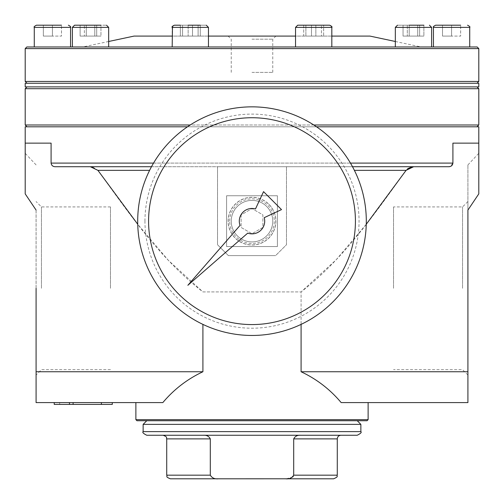 <?xml version="1.0" encoding="UTF-8"?>
<svg xmlns="http://www.w3.org/2000/svg" width="504" height="504" viewBox="0 0 504 504"><rect width="100%" height="100%" fill="white"/><g stroke="black" fill="none" stroke-linecap="round" stroke-linejoin="round"><path stroke-width="0.38" stroke-dasharray="2.52 1.89" d="M166.723 438.883L210.307 438.883C208.921 436.231 206.59 435.021 203.314 435.254L300.686 435.254C297.41 435.021 295.079 436.231 293.693 438.883L293.693 475.171L337.277 475.171M36.074 210.073L36.086 402.595L162.836 402.595C173.937 389.384 187.299 379.103 202.91 371.75L36.086 371.75M25.2 193.87L25.2 143.136L51.093 143.136L51.093 163.094L452.907 163.094L450.293 166.477M462.546 288.288L462.546 206.923L462.546 288.288M393.523 288.288L393.523 206.923L393.523 288.288M467.914 288.288L467.914 201.556L467.914 288.288M366.263 224.267L336.092 259.856L301.09 291.917L301.09 371.75C316.701 379.103 330.063 389.384 341.164 402.595L467.914 402.595L467.914 164.909L467.914 210.086L478.8 193.87L478.8 143.136L452.907 143.136L478.8 143.136L452.907 143.136L452.907 163.094M286.474 244.742L286.474 166.723L286.474 170.339L286.474 166.723L217.526 166.723L217.526 244.742L228.413 255.629L275.587 255.629L286.474 244.742L275.587 255.629L286.474 244.742L286.474 166.723L413.639 166.723L217.526 166.723L217.526 244.742L228.413 255.629L275.587 255.629L228.413 255.629L275.587 255.629L286.474 244.742M92.591 166.969L97.902 170.339C129.232 213.444 159.169 257.79 202.91 291.917L301.09 291.917L202.91 291.917L168.242 260.215L137.737 224.267M352.516 166.723L151.483 166.723M448.799 166.723L55.201 166.723C52.813 166.61 51.446 165.4 51.093 163.094M354.394 170.339L406.098 170.339C374.837 213.52 343.728 258.899 301.09 291.917L301.09 324.387M231.235 221.155A20.765 20.765 0 0 1 262.382 203.169A20.765 20.765 0 0 1 262.382 239.142A20.765 20.765 0 0 1 231.235 221.155A20.765 20.765 0 0 1 262.382 203.169A20.765 20.765 0 0 1 262.382 239.142A20.765 20.765 0 0 1 231.235 221.155A20.765 20.765 0 0 0 252 241.92A20.765 20.765 0 0 0 272.765 221.155A20.765 20.765 0 0 0 252 200.39A20.765 20.765 0 0 0 231.235 221.155A20.765 20.765 0 0 1 262.382 203.169A20.765 20.765 0 0 1 262.382 239.142A20.765 20.765 0 0 1 231.235 221.155M241.114 214.868L241.114 227.443L252 233.724L262.886 227.443L262.886 214.868L252 208.587L241.114 214.868L241.114 227.443L252 233.724L262.886 227.443L262.886 214.868L252 208.587L241.114 214.868M217.526 166.723L217.526 244.742L228.413 255.629L217.526 244.742L217.526 166.723L90.361 166.723L217.526 166.723M228.129 221.155A23.871 23.871 0 0 1 263.938 200.479A23.871 23.871 0 0 1 263.938 241.832A23.871 23.871 0 0 1 228.129 221.155A23.871 23.871 0 0 1 263.938 200.479A23.871 23.871 0 0 1 263.938 241.832A23.871 23.871 0 0 1 228.129 221.155A23.871 23.871 0 0 1 263.938 200.479A23.871 23.871 0 0 1 263.938 241.832A23.871 23.871 0 0 1 228.129 221.155M41.454 288.288L41.454 206.923L41.454 288.288M36.086 288.288L36.086 210.086M252 245.026A23.871 23.871 0 0 0 272.677 209.217A23.871 23.871 0 0 0 231.323 209.217A23.871 23.871 0 0 0 252 245.026M252 241.92A20.765 20.765 0 0 0 269.987 210.773A20.765 20.765 0 0 0 234.013 210.773A20.765 20.765 0 0 0 252 241.92A20.765 20.765 0 0 0 269.987 210.773A20.765 20.765 0 0 0 234.013 210.773A20.765 20.765 0 0 0 252 241.92M229.679 221.155A22.321 22.321 0 0 1 263.157 201.827A22.321 22.321 0 0 1 263.157 240.484A22.321 22.321 0 0 1 229.679 221.155M110.477 288.288L110.477 206.923L110.477 288.288M210.307 438.883L210.307 475.171C212.014 477.987 214.698 479.197 218.345 478.8L170.352 478.8M218.345 478.8L333.648 478.8M286.322 478.787L292.559 477.086M293.322 476.305L293.693 475.171M409.204 25.2L409.204 36.086L409.204 25.2L403.049 25.2L423.883 25.2L409.204 25.2L423.883 25.2L417.728 25.2L423.883 25.2L423.883 36.086L403.049 36.086L423.883 36.086L403.049 36.086L423.883 36.086L423.883 25.2M407.308 25.2L417.728 25.2L407.308 25.2L407.308 36.086L407.308 25.2M252 39.192L272.765 39.192L252 39.192M134.064 36.086L369.936 36.086M252 72.374L272.765 72.374L252 72.374M300.686 435.254L203.314 435.254M146.765 435.254L357.235 435.254M143.136 424.368L360.864 424.368M146.765 420.739L367.032 420.739M25.2 126.806L478.8 126.806M316.531 126.806L187.469 126.806M252 126.806L476.986 126.806L252 126.806M202.91 371.75L202.91 324.387M51.093 143.136L25.2 143.136L51.093 143.136M25.2 86.89L478.8 86.89M25.2 83.261L478.8 83.261M252 83.261L476.986 83.261L252 83.261M25.2 81.446L478.8 81.446M25.2 48.605L478.8 48.605M26.832 46.973L477.168 46.973M451.584 46.973L469.728 46.973L451.584 46.973M413.469 46.973L431.613 46.973L413.469 46.973M90.531 46.973L108.675 46.973L90.531 46.973M313.677 46.973L331.821 46.973L313.677 46.973M190.323 46.973L172.179 46.973L190.323 46.973M52.416 46.973L34.272 46.973L52.416 46.973M252 46.973L421.155 46.973L252 46.973M331.821 36.086L295.533 36.086M208.467 36.086L172.179 36.086M406.098 170.339L407.591 168.758M411.894 166.874L413.639 166.723M55.201 166.723L90.361 166.723L55.201 166.723M467.914 371.75L301.09 371.75M101.405 402.595L101.405 404.41L101.405 402.595L101.405 404.41L101.405 402.595L101.405 404.41L54.23 404.41L59.674 404.41L54.23 404.41L54.23 402.595L112.291 402.595L54.23 402.595L112.291 402.595L54.23 402.595L54.23 404.41L69.47 404.41L69.47 402.595L69.47 404.41L73.099 404.41L73.099 402.595L73.099 404.41L101.405 404.41L101.405 402.595L101.405 404.41L112.291 404.41L112.291 402.595M435.62 25.2L460.656 25.2L451.584 25.2L460.656 25.2L460.656 36.086L451.584 36.086L460.656 36.086L460.656 25.2M442.512 25.2L442.512 36.086L442.512 25.2L451.584 25.2L451.584 36.086L442.512 36.086L451.584 36.086L451.584 25.2M36.452 25.2L61.488 25.2L52.416 25.2L61.488 25.2L61.488 36.086L52.416 36.086L61.488 36.086L61.488 25.2M43.344 25.2L43.344 36.086L43.344 25.2L52.416 25.2L52.416 36.086L43.344 36.086L52.416 36.086L52.416 25.2M413.469 25.2L397.499 25.2L413.469 25.2M90.531 25.2L100.951 25.2L96.692 25.2L100.951 25.2L100.951 36.086L80.117 36.086L100.951 36.086L80.117 36.086L100.951 36.086L100.951 25.2L94.796 25.2L94.796 36.086L94.796 25.2L84.376 25.2L84.376 36.086L84.376 25.2L80.117 25.2L106.502 25.2L90.531 25.2M86.272 25.2L96.692 25.2L80.117 25.2L86.272 25.2L86.272 36.086L86.272 25.2M303.71 25.2L303.71 36.086L305.89 36.086L305.89 25.2L305.89 36.086L315.851 36.086L315.851 25.2L315.851 36.086L323.637 36.086L323.637 25.2L323.637 36.086L321.457 36.086L321.457 25.2L321.457 36.086L311.497 36.086L311.497 25.2L311.497 36.086L303.71 36.086L303.71 25.2L329.641 25.2L297.707 25.2M173.086 25.61L174.359 25.2L206.293 25.2L180.363 25.2L200.29 25.2L188.149 25.2L200.29 25.2L192.503 25.2L200.29 25.2L200.29 36.086L180.363 36.086L200.29 36.086L180.363 36.086L200.29 36.086L200.29 25.2M182.542 25.2L192.503 25.2L182.542 25.2L182.542 36.086L182.542 25.2M180.363 25.2L180.363 36.086L180.363 25.2L188.149 25.2L188.149 36.086L188.149 25.2M403.049 25.2L403.049 36.086L403.049 25.2M419.624 25.2L419.624 36.086L419.624 25.2M417.728 25.2L417.728 36.086L417.728 25.2M80.117 25.2L80.117 36.086L80.117 25.2M96.692 25.2L96.692 36.086L96.692 25.2M192.503 25.2L192.503 36.086L192.503 25.2M198.11 25.2L198.11 36.086L198.11 25.2M305.89 36.086L323.637 36.086L305.89 36.086M101.405 404.41L54.23 404.41L59.674 404.41L59.674 402.595L59.674 404.41L54.23 404.41L54.23 402.595M73.099 404.41L73.099 402.595M69.47 404.41L69.47 402.595M277.402 195.754L226.598 195.754L277.402 195.754L277.402 246.557L277.402 195.754M226.598 246.557L277.402 246.557L226.598 246.557L226.598 195.754L226.598 246.557M268.808 204.347A23.77 23.77 0 0 1 261.097 243.117A23.77 23.77 0 0 1 228.23 221.155A23.77 23.77 0 0 1 268.808 204.347M148.579 221.155A103.421 103.421 0 0 1 303.71 131.588A103.421 103.421 0 0 1 303.71 310.722A103.421 103.421 0 0 1 148.579 221.155M240.036 225.42L187.853 285.302L247.735 233.119A12.701 12.701 0 0 0 264.216 217.671L281.509 209.607L263.548 191.646L255.484 208.939A12.701 12.701 0 0 0 240.036 225.42M137.693 221.155A114.307 114.307 0 0 1 309.154 122.163A114.307 114.307 0 0 1 309.154 320.147A114.307 114.307 0 0 1 137.693 221.155A114.307 114.307 0 0 1 309.154 122.163A114.307 114.307 0 0 1 309.154 320.147A114.307 114.307 0 0 1 137.693 221.155A114.307 114.307 0 0 1 309.154 122.163A114.307 114.307 0 0 1 309.154 320.147A114.307 114.307 0 0 1 137.693 221.155M137.768 221.155A114.232 114.232 0 0 1 309.116 122.226A114.232 114.232 0 0 1 309.116 320.084A114.232 114.232 0 0 1 137.768 221.155A114.232 114.232 0 0 1 309.116 122.226A114.232 114.232 0 0 1 309.116 320.084A114.232 114.232 0 0 1 137.768 221.155M97.902 170.339L149.606 170.339M350.463 163.094L153.537 163.094M293.693 438.883L337.277 438.883M166.723 475.171L210.307 475.171M143.136 431.626L360.864 431.626M135.878 419.649L368.122 419.649M25.2 124.992L478.8 124.992M313.797 124.992L190.203 124.992M25.2 88.704L478.8 88.704M433.44 27.38L469.728 27.38M34.272 27.38L70.56 27.38M395.325 46.973L395.325 27.38L431.613 27.38L395.325 27.38L431.613 27.38L431.613 46.973M72.387 46.973L72.387 27.38L108.675 27.38L72.387 27.38L108.675 27.38L108.675 46.973M295.533 46.973L295.533 27.38L331.821 27.38L295.533 27.38L331.821 27.38L331.821 46.973M172.179 46.973L172.179 27.38L208.467 27.38L172.179 27.38L208.467 27.38L208.467 46.973M144.95 221.155A107.05 107.05 0 0 1 305.525 128.444A107.05 107.05 0 0 1 305.525 313.866A107.05 107.05 0 0 1 144.95 221.155M36.086 164.909L25.2 153.298M467.914 201.556L462.546 206.923L393.523 206.923M467.914 375.02L462.546 369.652L393.523 369.652M467.914 164.909L478.8 153.298M110.477 206.923L41.454 206.923L36.086 201.556M110.477 369.652L41.454 369.652L36.086 375.02M272.765 72.374L272.765 39.192L275.871 36.086M231.235 72.374L231.235 39.192L228.129 36.086M108.675 41.485L82.845 46.973M395.325 41.485L421.155 46.973M331.519 26.271L330.989 25.672M330.914 25.61L329.641 25.2M172.481 26.271L173.011 25.672"/><path stroke-width="0.76" d="M203.314 435.254C206.596 435.021 208.927 436.231 210.307 438.883L210.307 475.171L166.723 475.171C167.826 476.488 164.707 476.538 170.352 478.8L218.345 478.8C214.685 479.191 212.001 477.981 210.307 475.171M218.345 478.8L286.322 478.787M293.693 475.171C291.98 477.987 289.302 479.197 285.655 478.8L333.648 478.8C339.557 476.173 336.143 476.356 337.277 475.171L293.693 475.171L293.693 438.883C295.086 436.231 297.417 435.021 300.686 435.254M25.2 193.87L36.086 210.086L25.2 193.87L25.2 126.806L187.469 126.806M450.293 166.477L448.799 166.723C451.187 166.61 452.554 165.4 452.907 163.094L452.907 143.136L478.8 143.136L478.8 193.87L467.914 210.086L467.914 371.75L301.09 371.75C316.701 379.103 330.063 389.384 341.164 402.595L467.914 402.595L467.914 371.75M413.639 166.723L406.098 170.339L366.263 224.267M137.737 224.267L97.902 170.339L90.361 166.723L92.591 166.969M25.2 143.136L51.093 143.136L51.093 163.094C51.452 165.4 52.819 166.61 55.201 166.723L151.483 166.723M448.799 166.723L352.516 166.723M301.09 324.387L301.09 371.75M202.91 324.387L202.91 371.75C187.299 379.103 173.937 389.384 162.836 402.595L36.086 402.595L36.086 288.288M292.559 477.086L293.322 476.305M423.883 25.2L409.204 25.2M360.864 431.626C361.847 432.344 360.637 433.553 357.235 435.254L146.765 435.254C143.363 433.553 142.153 432.344 143.136 431.626L143.136 424.368L360.864 424.368L360.864 431.626L143.136 431.626M136.968 420.739L135.878 419.649L368.122 419.649L367.032 420.739L136.968 420.739L146.765 420.739L143.136 424.368M478.8 143.136L478.8 126.806L316.531 126.806M478.8 86.89L25.2 86.89L25.2 83.261L478.8 83.261L478.8 86.89M478.8 81.446L25.2 81.446L25.2 48.605L478.8 48.605L478.8 81.446L476.986 83.261M478.8 48.605L477.168 46.973L26.832 46.973L25.2 48.605M395.325 41.485L369.936 36.086L331.821 36.086M295.533 36.086L208.467 36.086M172.179 36.086L134.064 36.086L108.675 41.485M407.591 168.758L411.894 166.874M202.91 371.75L36.086 371.75M460.656 25.2L435.62 25.2C433.541 26.296 432.816 27.021 433.44 27.38L469.728 27.38C470.352 27.021 469.627 26.296 467.548 25.2M451.584 25.2L442.512 25.2M61.488 25.2L36.452 25.2C34.373 26.296 33.648 27.021 34.272 27.38L70.56 27.38C71.184 27.021 70.459 26.296 68.38 25.2M52.416 25.2L43.344 25.2M100.951 25.2L74.567 25.2L100.951 25.2M331.821 46.973L331.821 27.38L295.533 27.38L297.707 25.2L329.641 25.2L303.71 25.2M200.29 25.2L188.149 25.2M208.467 46.973L208.467 27.38L172.179 27.38C171.562 27.021 172.286 26.296 174.359 25.2L180.363 25.2M69.47 402.595L69.47 404.41L54.23 404.41L54.23 402.595M69.47 404.41L73.099 404.41L73.099 402.595M73.099 404.41L101.405 404.41L101.405 402.595M101.405 404.41L112.291 404.41L112.291 402.595M137.693 221.155A114.307 114.307 0 0 1 309.154 122.163A114.307 114.307 0 0 1 309.154 320.147A114.307 114.307 0 0 1 137.693 221.155M148.579 221.155A103.421 103.421 0 0 1 303.71 131.588A103.421 103.421 0 0 1 303.71 310.722A103.421 103.421 0 0 1 148.579 221.155M281.509 209.607L263.548 191.646L255.484 208.939A12.701 12.701 0 0 0 240.036 225.42L187.853 285.302L247.735 233.119A12.701 12.701 0 0 0 264.216 217.671L281.509 209.607M210.307 438.883L166.723 438.883C165.86 437.762 168.412 437.296 163.094 435.254M406.098 170.339L354.394 170.339M149.606 170.339L97.902 170.339M452.907 163.094L350.463 163.094M153.537 163.094L51.093 163.094M337.277 475.171L337.277 438.883L293.693 438.883M476.986 126.806L478.8 124.992L313.797 124.992M190.203 124.992L25.2 124.992L27.014 126.806M478.8 124.992L478.8 88.704L25.2 88.704L27.014 86.89M108.675 46.973L108.675 27.38L72.387 27.38L74.567 25.2L72.387 27.38L72.387 46.973M431.613 46.973L431.613 27.38L395.325 27.38L397.499 25.2L395.325 27.38L395.325 46.973M166.723 475.171L166.723 438.883M337.277 438.883C337.491 436.678 338.701 435.469 340.906 435.254M357.235 420.739L360.864 424.368M368.122 419.649L368.122 402.595M135.878 419.649L135.878 402.595M25.2 124.992L25.2 88.704M478.8 88.704L476.986 86.89M27.014 83.261L25.2 81.446M469.728 46.973L469.728 27.38M433.44 46.973L433.44 27.38M70.56 46.973L70.56 27.38M34.272 46.973L34.272 27.38M431.613 27.38L429.433 25.2L431.613 27.38M108.675 27.38L106.502 25.2L108.675 27.38M329.641 25.2C331.714 26.296 332.438 27.021 331.821 27.38L331.519 26.271M208.467 27.38L206.293 25.2L208.467 27.38M172.179 46.973L172.481 26.271M295.533 46.973L295.533 27.38L297.707 25.2"/></g></svg>
